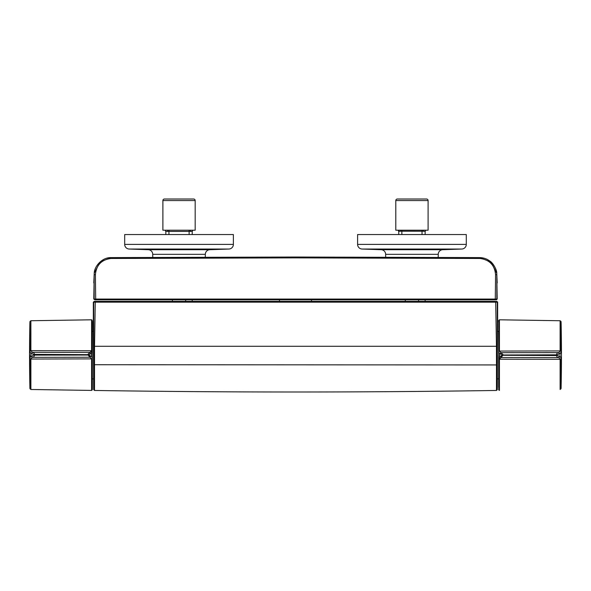 <?xml version="1.0" encoding="UTF-8"?>
<svg xmlns="http://www.w3.org/2000/svg" width="591" height="591" viewBox="0 0 591 591"><rect width="100%" height="100%" fill="white"/><g stroke="black" fill="none" stroke-linecap="round" stroke-linejoin="round"><path stroke-width="0.89" d="M152.737 254.315A4.662 4.662 0 0 0 148.201 249.698L209.864 249.698A4.662 4.662 0 0 0 205.336 254.315L152.737 254.315L152.759 257.373M228.924 249.04L129.148 249.04A4.662 4.662 0 0 1 124.686 244.386L233.379 244.386A4.662 4.662 0 0 1 228.924 249.04L209.864 249.698M93.334 323.831L93.319 302.164L93.725 302.164L93.71 346.274L94.523 346.282L94.501 390.459C228.495 392.513 362.482 392.513 496.477 390.459L496.477 364.935L93.703 364.721L93.703 389.683A1552.749 1552.749 0 0 1 93.651 387.083L93.629 378.861L92.344 378.868L92.344 388.922L92.344 356.1L92.344 378.868M385.642 254.315A4.662 4.662 0 0 0 381.106 249.698L442.777 249.698A4.662 4.662 0 0 0 438.241 254.315L385.642 254.315L385.672 257.166M461.83 249.04L362.054 249.04A4.662 4.662 0 0 1 357.599 244.386L466.292 244.386A4.662 4.662 0 0 1 461.83 249.04L442.777 249.698M195.178 200.556L195.178 230.209L162.887 230.209L162.887 200.556A1.551 1.551 0 0 1 164.438 199.004L193.626 199.004A1.551 1.551 0 0 1 195.178 200.556L162.887 200.556M205.306 257.166L205.336 254.315M233.379 244.386L233.379 234.561L124.686 234.561L124.686 244.386M428.091 200.556L428.091 230.209L395.793 230.209L395.793 200.556A1.551 1.551 0 0 1 397.351 199.004L426.539 199.004A1.551 1.551 0 0 1 428.091 200.556L395.793 200.556M405.308 299.053L405.308 301.388L418.583 301.388L418.583 299.053M497.378 355.11L497.349 378.868L497.378 355.11M498.656 331.359L498.656 353.861L498.656 331.359L497.622 331.418L497.644 323.838M93.511 334.321L93.415 328.086M438.219 257.373L438.241 254.315M466.292 244.386L466.292 234.561L357.599 234.561L357.599 244.386M93.6 354.925L93.629 378.868L93.6 354.925M279.469 299.836L279.469 301.388L311.509 301.388L311.509 299.836M172.904 301.388L254.285 301.388M111.034 258.474L295.493 257.875L479.944 258.474C489.437 259.671 494.652 265.071 495.576 274.689L495.28 299.836L94.929 299.836L95.698 299.836L95.402 274.689C96.333 265.049 101.541 259.648 111.034 258.474L111.042 257.61L100.056 261.983L94.242 273.086L93.784 282.919M95.402 274.689L94.161 274.697L94.161 299.061L94.833 299.822M490.235 299.836L492.85 299.836M497.186 282.919L496.817 274.697L496.817 299.061L94.198 299.061M479.944 258.474L479.936 257.61L111.049 257.691M495.576 274.689L496.817 274.697L496.75 273.241L491.091 262.138L479.988 257.691M91.59 390.422L92.196 389.979L92.189 358.892L30.88 359.033L30.88 389.484L91.59 390.422L91.59 358.944L90.076 357.252L90.489 356.439L91.236 356.513L91.236 353.145L90.489 353.204L89.175 354.94L87.734 355.051L33.229 355.11L31.707 356.528L32.113 357.341L90.002 357.245L87.734 354.563L91.59 350.736L91.59 319.805L91.59 353.049M92.189 350.788L92.344 321.305L92.344 353.595L92.344 321.305L91.59 319.805L30.88 320.736L29.964 321.511L30.88 320.736L30.88 350.655L91.59 350.736L92.189 350.788L91.236 353.145M93.651 376.105L93.319 323.159L93.356 331.418L92.344 331.359M92.344 388.922L92.344 388.922A3.709 3.709 -0 0 1 92.196 389.979L92.344 388.922M92.344 356.1L92.344 353.595M34.529 354.696L33.229 354.519L34.529 354.364L34.529 355.257C34.145 356.528 33.421 357.215 32.35 357.319M90.002 352.399L32.35 352.339C33.421 352.428 34.145 353.1 34.529 354.364L89.167 354.637M34.529 354.932L33.229 355.11M90.489 353.204L90.076 352.391L32.113 352.325L31.707 353.123L33.229 354.519M32.35 352.339L30.88 350.655L29.964 350.759C30.207 352.916 30.569 353.684 31.042 353.078L31.042 356.595L31.707 356.528M31.707 353.123L31.042 353.078M89.175 354.94L90.489 356.439M90.002 357.245L32.113 357.341L30.88 359.033L29.964 358.944L29.964 388.708L30.88 389.484M29.897 354.851L29.897 388.088L29.897 354.851A1552.749 12.145 180 0 0 29.55 355.11A1552.749 1552.749 0 0 1 29.897 322.132L29.964 350.759M31.042 356.595C30.569 355.989 30.207 356.772 29.964 358.944M92.189 358.892C92.344 357.592 92.019 356.794 91.236 356.513M499.41 319.805L498.656 321.305A3.709 3.709 180 0 1 498.804 320.241L498.811 351.061L560.12 350.921L560.12 320.736L499.41 319.805L499.41 351.01L500.924 352.679L558.887 352.605L560.12 350.921L561.036 351.017L561.036 321.511L560.12 320.736M561.036 359.21L560.12 359.298L558.887 357.621L559.293 356.816L559.958 356.868C560.431 356.262 560.793 357.038 561.036 359.21L561.036 388.708L560.12 389.484L560.12 359.298L499.41 359.217L499.41 390.422L499.41 356.898M497.327 354.201L497.275 302.164L495.709 302.171L495.701 301.388L496.477 301.388M95.343 301.388L172.395 301.388L172.395 299.836M497.267 346.274L496.455 346.282L495.709 302.171L95.269 302.171L95.277 301.388L495.701 301.388L94.501 301.388A0.776 0.776 -90 0 0 93.703 302.164L94.102 301.388M497.275 365.726L497.275 389.668L497.275 364.721L496.477 364.935L496.455 346.282L94.523 346.282L95.269 302.171L93.703 302.164M495.694 302.186L496.462 346.282M497.563 328.035L497.474 333.767M497.327 355.11L497.622 324.681M93.71 346.274L93.651 355.11M497.275 366.627L497.275 380.338M497.275 382.842L497.275 389.683A1552.749 1552.749 0 0 0 497.327 387.083L497.349 378.853L498.656 378.868L498.656 356.358L498.656 387.43M497.275 364.721L497.267 355.11L496.477 355.147M93.703 389.683L94.501 390.466L94.501 365.969M496.477 365.969L496.477 390.459L497.275 389.683M498.656 353.861L498.656 356.358M499.764 356.794L500.511 356.728L500.924 357.54L558.887 357.621L500.924 357.54L499.41 359.217L498.811 359.165L499.764 356.794L499.764 353.425C498.981 353.152 498.656 352.362 498.811 351.061M498.656 388.922L498.811 389.986L498.656 388.922M558.65 352.628L500.924 352.679L500.511 353.492L499.764 353.425M559.958 356.868L559.958 353.352L559.293 353.411L558.65 352.62C557.579 352.716 556.855 353.396 556.471 354.666L557.771 354.814L559.293 353.411M559.958 353.352C560.431 353.957 560.793 353.182 561.036 351.017M500.511 356.728L501.833 355.287L500.511 353.492M501.825 354.984L557.771 354.814M500.998 352.687L503.266 354.866L500.998 357.533M557.756 355.036L556.471 355.56L501.833 355.287M559.293 356.816L557.771 355.405M558.65 357.599C557.579 357.511 556.855 356.824 556.471 355.56L557.756 355.191M398.748 234.561L398.748 231.421L398.164 230.209M398.748 231.421L400.72 231.236L400.41 230.209L423.481 230.209L423.171 231.236L425.143 231.421L425.727 230.209M400.72 231.236L401.85 231.207L401.85 230.209M401.85 234.561L401.85 231.207L423.171 231.236M425.143 234.561L425.143 231.495M165.835 230.209L165.251 230.209L165.835 231.421L192.23 231.421L192.814 230.209M190.258 231.236L190.568 230.209L167.497 230.209L167.807 231.236M192.23 234.561L192.23 231.495M165.835 234.561L165.835 231.421M29.55 355.11A1552.749 1552.749 0 0 0 29.897 388.088L29.964 388.708M496.048 299.836L496.78 299.061M92.189 320.241L91.59 319.805M497.275 302.164A0.776 0.776 -90 0 0 496.499 301.388M94.501 355.147L93.71 355.11L93.703 364.721L94.501 364.935L93.703 364.721M498.811 389.986L499.41 390.422L498.811 389.986L498.811 359.165M422.04 234.561L422.04 230.209M189.127 234.561L189.127 230.209M168.937 234.561L168.937 230.209M561.036 388.708L561.103 388.088A1552.749 1552.749 0 0 0 561.103 322.132L561.036 321.511M185.67 301.388L185.67 299.836M95.698 299.836L196.175 299.836M496.75 273.278L497.186 299.061L496.41 299.836M94.228 273.278L93.784 299.061L94.937 299.836M110.753 258.481L111.108 257.61M496.75 273.241C496.987 269.991 492.968 262.7 489.754 261C486.836 258.843 483.564 257.713 479.936 257.61L295.493 257.026L111.042 257.61C102.184 257.277 94.39 266.305 94.242 273.086M362.054 249.04L381.106 249.698M497.659 323.159L497.659 302.164L496.876 301.388M398.068 230.209L398.748 231.495L398.903 230.209M402.656 199.004L402.043 199.004M398.859 230.209L398.748 231.495M425.823 230.209L425.165 231.251L425.143 232.854M425.143 299.053L425.143 301.388L425.143 299.053M425.143 231.82L425.143 231.421M129.148 249.04L148.201 249.698M192.91 230.209L192.252 231.251L192.23 232.854M192.23 299.836L192.23 301.388L192.23 299.836M192.23 231.82L192.23 231.421M165.155 230.209L165.835 231.495"/></g></svg>

